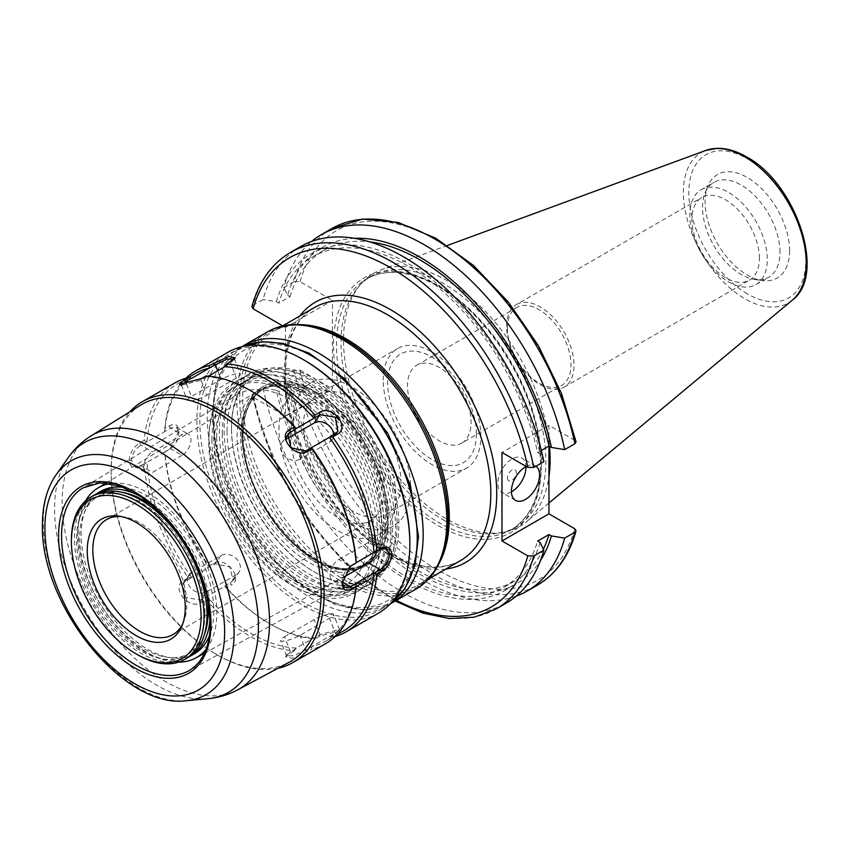 <?xml version="1.0" encoding="UTF-8"?>
<svg xmlns="http://www.w3.org/2000/svg" width="849" height="849" viewBox="0 0 849 849"><rect width="100%" height="100%" fill="white"/><g stroke="black" fill="none" stroke-linecap="round" stroke-linejoin="round"><path stroke-width="0.64" stroke-dasharray="4.25 3.18" d="M549.526 446.351A146.092 84.348 -120 0 0 446.818 280.52A146.092 84.348 -120 0 0 381.392 269.717A146.092 84.348 -120 0 0 361.26 283.566A146.092 84.348 -120 0 0 355.582 403.052A146.092 84.348 -120 0 0 446.818 519.089A146.092 84.348 -120 0 0 504.699 532.026A146.092 84.348 -120 0 0 526.762 521.509A146.092 84.348 -120 0 0 548.942 476.767M443.454 519.991A144.818 83.605 -120 0 0 500.836 532.811A144.818 83.605 -120 0 0 515.863 527.165A144.818 83.605 -120 0 0 538.064 411.118A144.818 83.605 -120 0 0 443.454 283.502A144.818 83.605 -120 0 0 371.045 276.328A144.818 83.605 -120 0 0 358.639 286.527A144.818 83.605 -120 0 0 353.014 404.962A144.818 83.605 -120 0 0 443.454 519.991M789.581 250.688A59.738 34.491 -120 0 0 754.994 182.758A59.738 34.491 -120 0 0 707.875 186.111A59.738 34.491 -120 0 0 705.095 201.913A59.738 34.491 -120 0 0 762.413 280.573A59.738 34.491 -120 0 0 789.581 250.688M779.976 252.174A54.771 31.625 -120 0 0 756.066 197.053A54.771 31.625 -120 0 0 713.86 182.386A54.771 31.625 -120 0 0 705.073 192.967A54.771 31.625 -120 0 0 702.526 207.453A54.771 31.625 -120 0 0 755.069 279.576A54.771 31.625 -120 0 0 768.632 277.252A54.771 31.625 -120 0 0 779.976 252.174M701.168 189.709A54.771 31.625 -120 0 1 743.374 204.386A54.771 31.625 -120 0 1 767.284 259.507A54.771 31.625 60 0 1 755.939 284.574A54.771 31.625 60 0 1 713.733 269.908A54.771 31.625 60 0 1 689.823 214.786A54.771 31.625 -120 0 1 701.168 189.709L713.86 182.386M759.377 258.287A47.682 27.529 -120 0 0 738.566 210.297A47.682 27.529 -120 0 0 701.815 197.52A47.682 27.529 -120 0 0 691.946 219.35A47.682 27.529 60 0 0 712.757 267.339A47.682 27.529 60 0 0 749.508 280.117A47.682 27.529 60 0 0 759.377 258.287M516.447 304.547A47.682 27.529 -120 0 1 553.187 317.314A47.682 27.529 -120 0 1 574.009 365.303A47.682 27.529 60 0 1 564.129 387.133A47.682 27.529 60 0 1 527.388 374.367A47.682 27.529 60 0 1 506.566 326.377A47.682 27.529 -120 0 1 516.447 304.547L701.815 197.52M507.384 328.128A44.965 25.958 60 0 1 516.691 307.54A44.965 25.958 60 0 1 551.351 319.585A44.965 25.958 60 0 1 570.974 364.837A44.965 25.958 60 0 1 561.667 385.425A44.965 25.958 60 0 1 527.006 373.38A44.965 25.958 60 0 1 507.384 328.128M461.771 443.093A44.965 25.958 60 0 0 471.089 422.505A44.965 25.958 -120 0 0 451.456 377.253A44.965 25.958 -120 0 0 416.806 365.208A44.965 25.958 -120 0 0 407.488 385.796A44.965 25.958 60 0 0 427.121 431.048A44.965 25.958 60 0 0 461.771 443.093L561.667 385.425M476.395 433.956A62.741 36.231 60 0 1 432.035 459.574A62.741 36.231 60 0 1 387.664 382.729A62.741 36.231 60 0 1 432.035 357.111A62.741 36.231 60 0 1 476.395 433.956M383.228 380.161A69.024 39.85 60 0 1 397.523 348.568A69.024 39.85 60 0 1 450.713 367.055A69.024 39.85 60 0 1 480.831 436.513A69.024 39.85 60 0 1 466.536 468.117A69.024 39.85 60 0 1 413.357 449.62A69.024 39.85 60 0 1 383.228 380.161M303.369 426.272A69.024 39.85 60 0 1 317.664 394.679A69.024 39.85 60 0 1 370.843 413.166A69.024 39.85 60 0 1 400.972 482.625A69.024 39.85 60 0 1 386.677 514.218A69.024 39.85 60 0 1 333.498 495.731A69.024 39.85 60 0 1 303.369 426.272M293.754 420.722A82.618 47.693 60 0 1 310.861 382.899A82.618 47.693 60 0 1 374.526 405.037A82.618 47.693 60 0 1 410.587 488.175A82.618 47.693 60 0 1 393.48 525.998A82.618 47.693 60 0 1 329.815 503.86A82.618 47.693 60 0 1 293.754 420.722M278.96 429.265A82.618 47.693 60 0 1 296.078 391.442A82.618 47.693 60 0 1 359.732 413.569A82.618 47.693 60 0 1 395.804 496.718A82.618 47.693 60 0 1 378.686 534.53A82.618 47.693 60 0 1 315.021 512.403A82.618 47.693 60 0 1 278.96 429.265M290.422 435.877A66.402 38.343 60 0 1 304.175 405.482A66.402 38.343 60 0 1 355.349 423.269A66.402 38.343 60 0 1 384.342 490.096A66.402 38.343 60 0 1 370.589 520.501A66.402 38.343 60 0 1 319.415 502.704A66.402 38.343 60 0 1 290.422 435.877M120.951 516.521A66.402 38.343 60 0 1 123.041 516.733A66.402 38.343 60 0 1 186.759 604.17A66.402 38.343 60 0 1 183.66 621.733A66.402 38.343 60 0 1 182.8 623.654M71.422 539.975A93.772 54.134 -120 0 0 137.729 654.812M93.804 495.338A93.772 54.134 -120 0 0 74.383 538.266A93.772 54.134 60 0 0 115.315 632.632A93.772 54.134 60 0 0 187.565 657.752M204.917 613.636A90.843 52.447 60 0 1 186.111 655.216A90.843 52.447 60 0 1 116.101 630.881A90.843 52.447 60 0 1 76.452 539.465A90.843 52.447 -120 0 1 95.268 497.875A90.843 52.447 -120 0 1 165.268 522.22A90.843 52.447 -120 0 1 204.917 613.636M204.269 634.967A90.843 52.447 60 0 1 189.359 653.337A90.843 52.447 60 0 1 119.359 629.003A90.843 52.447 60 0 1 79.71 537.587A90.843 52.447 -120 0 1 98.516 495.996L95.268 497.875M206.169 592.199A90.843 52.447 -120 0 0 159.877 512.021M121.895 492.271A90.843 52.447 -120 0 0 98.516 495.996M140.552 496.251A93.772 54.134 -120 0 1 210.244 612.946A93.772 54.134 60 0 1 210.159 616.82M189.168 656.765A93.772 54.134 60 0 1 117.512 629.629A93.772 54.134 60 0 1 77.63 536.388A93.772 54.134 -120 0 1 95.459 494.447M124.039 487.464A93.772 54.134 -120 0 1 213.789 610.898A93.772 54.134 60 0 1 209.512 635.508M194.368 653.826A93.772 54.134 60 0 1 122.118 628.706A93.772 54.134 60 0 1 81.186 534.339A93.772 54.134 -120 0 1 100.606 491.412M206.084 649.273A98.07 56.618 -120 0 0 216.835 612.66A98.07 56.618 -120 0 0 180.933 521.785A98.07 56.618 -120 0 0 110.402 483.548M85.494 500.942A98.07 56.618 -120 0 0 78.14 532.578A98.07 56.618 -120 0 0 178.566 662.146M381.456 520.883A102.071 58.931 -120 0 0 343.123 425.137A102.071 58.931 -120 0 0 268.846 386.836A102.071 58.931 -120 0 0 257.618 391.187A102.071 58.931 -120 0 0 237.115 437.543A102.071 58.931 -120 0 0 281.252 539.826A102.071 58.931 -120 0 0 359.679 567.96A102.071 58.931 -120 0 0 369.06 560.414A102.071 58.931 -120 0 0 381.456 520.883M272.02 386.189A101.02 58.326 -120 0 1 345.543 424.097A101.02 58.326 -120 0 1 383.483 518.856A101.02 58.326 60 0 1 371.215 557.995A101.02 58.326 60 0 1 362.555 565.105A101.02 58.326 60 0 1 284.712 538.033A101.02 58.326 60 0 1 240.617 436.375A101.02 58.326 -120 0 1 261.534 390.126A101.02 58.326 -120 0 1 272.02 386.189L268.846 386.836M387.961 518.145A103.323 59.653 60 0 1 366.566 565.445A103.323 59.653 60 0 1 286.941 537.767A103.323 59.653 60 0 1 241.848 433.786A103.323 59.653 -120 0 1 263.243 386.486A103.323 59.653 -120 0 1 342.858 414.163A103.323 59.653 -120 0 1 387.961 518.145M242.135 433.616A103.323 59.653 -120 0 0 287.238 537.597A103.323 59.653 -120 0 0 366.853 565.275A103.323 59.653 -120 0 0 388.258 517.975A103.323 59.653 -120 0 0 343.155 413.994A103.323 59.653 -120 0 0 263.54 386.316A103.323 59.653 -120 0 0 242.135 433.616M285.476 327.47L285.476 415.957L332.426 388.842L332.426 300.355L285.476 327.47L282.696 325.867M540.091 542.479A194.219 112.132 60 0 1 408.21 580.684A194.219 112.132 60 0 1 276.318 390.2L263.084 388.014L253.013 393.83L251.866 395.793L253.129 397.279L285.476 415.957M574.784 528.768A201.659 116.43 60 0 1 437.426 569.881A201.659 116.43 60 0 1 300.079 370.175L294.115 370.111L283.884 376.011L287.662 383.652L290.093 385.053L278.748 391.601A190.929 110.232 -120 0 0 503.669 587.444A190.929 110.232 -120 0 0 537.661 541.078M300.079 370.175L332.426 388.842M276.318 390.2L278.748 391.601M516.256 596.136A205.798 118.818 60 0 1 283.884 376.011M331.598 228.689A205.798 118.818 -120 0 0 294.115 281.624L283.884 287.524A205.798 118.818 60 0 1 311.509 241.509M263.084 388.014A205.798 118.818 -120 0 0 506.375 603.055M300.578 246.592A205.798 118.818 -120 0 0 263.084 299.527L253.013 305.343A205.798 118.818 60 0 1 290.507 252.408M354.553 238.325A194.219 112.132 -120 0 0 287.662 295.165L283.884 287.524M287.662 383.652A194.219 112.132 -120 0 0 405.143 564.935A194.219 112.132 -120 0 0 540.526 560.446M294.115 281.624L300.079 281.688L332.426 300.355M287.662 295.165L290.093 296.566L278.748 303.114L276.318 301.713L263.084 299.527M251.888 306.638L253.013 305.343M300.079 281.688A201.659 116.43 60 0 1 437.426 240.575A201.659 116.43 60 0 1 574.784 440.281L576.036 441.735M574.784 440.281L548.942 425.36L548.942 446.086M290.093 296.566A190.929 110.232 60 0 1 324.085 250.2A190.929 110.232 60 0 1 369.771 241.901M543.381 549.144A190.929 110.232 60 0 1 515.014 580.896A190.929 110.232 60 0 1 290.093 385.053M548.942 425.36L501.982 452.475M543.869 461.633L540.091 453.992L537.661 452.591A190.929 110.232 -120 0 0 312.74 256.748A190.929 110.232 -120 0 0 278.748 303.114M541.312 450.49L537.661 452.591M526.231 466.472A19.92 11.504 -60 0 1 535.464 465.889A19.92 11.504 -60 0 1 535.963 466.207M511.416 491.815A19.92 11.504 -60 0 1 501.929 492.537A19.92 11.504 -60 0 1 497.811 483.421A19.92 11.504 -60 0 1 506.503 463.363A19.92 11.504 -60 0 1 521.859 458.025A19.92 11.504 -60 0 1 525.977 466.61M507.447 477.849A6.283 3.629 120 0 0 511.894 480.407A6.283 3.629 120 0 0 516.33 472.723A6.283 3.629 120 0 0 511.894 470.155A6.283 3.629 120 0 0 507.447 477.849M276.318 301.713A194.219 112.132 60 0 1 408.21 263.519A194.219 112.132 60 0 1 540.091 453.992M368.922 534.138A109.447 63.187 -120 0 0 320.71 423.534A109.447 63.187 -120 0 0 236.149 395.072A109.447 63.187 -120 0 0 214.15 444.78A109.447 63.187 -120 0 0 261.481 554.45A109.447 63.187 -120 0 0 345.585 584.611A109.447 63.187 -120 0 0 368.922 534.138M374.356 537.268A117.12 67.623 60 0 1 350.096 590.893A117.12 67.623 60 0 1 259.836 559.512A117.12 67.623 60 0 1 208.716 441.639A117.12 67.623 -120 0 1 232.976 388.025A117.12 67.623 -120 0 1 323.225 419.406A117.12 67.623 -120 0 1 374.356 537.268M222.321 433.786A117.12 67.623 -120 0 0 273.452 551.659A117.12 67.623 -120 0 0 363.701 583.03A117.12 67.623 -120 0 0 387.961 529.415A117.12 67.623 -120 0 0 336.83 411.542A117.12 67.623 -120 0 0 246.581 380.172A117.12 67.623 -120 0 0 222.321 433.786M216.707 437.033A117.12 67.623 -120 0 0 267.828 554.896A117.12 67.623 -120 0 0 358.087 586.277A117.12 67.623 -120 0 0 382.337 532.663A117.12 67.623 -120 0 0 331.216 414.79A117.12 67.623 -120 0 0 240.957 383.408A117.12 67.623 -120 0 0 216.707 437.033M211.974 439.761A117.12 67.623 -120 0 0 263.094 557.634A117.12 67.623 -120 0 0 353.354 589.015A117.12 67.623 -120 0 0 377.603 535.39A117.12 67.623 -120 0 0 326.483 417.528A117.12 67.623 -120 0 0 236.224 386.146A117.12 67.623 -120 0 0 211.974 439.761M231.49 428.49A117.12 67.623 -120 0 0 314.31 571.939A117.12 67.623 -120 0 0 372.87 577.745A117.12 67.623 -120 0 0 397.13 524.12A117.12 67.623 -120 0 0 345.999 406.257A117.12 67.623 -120 0 0 255.751 374.876A117.12 67.623 -120 0 0 231.49 428.49L231.49 427.472A118.382 68.345 -120 0 0 315.202 572.449A118.382 68.345 -120 0 0 398.903 524.12A118.382 68.345 -120 0 0 315.202 379.142A118.382 68.345 -120 0 0 231.49 427.472M227.054 431.059A117.12 67.623 -120 0 0 278.175 548.921A117.12 67.623 -120 0 0 368.434 580.302A117.12 67.623 -120 0 0 392.694 526.688A117.12 67.623 -120 0 0 341.563 408.815A117.12 67.623 -120 0 0 251.315 377.434A117.12 67.623 -120 0 0 227.054 431.059M390.922 531.124A121.311 70.032 60 0 1 365.792 586.659A121.311 70.032 60 0 1 272.317 554.153A121.311 70.032 60 0 1 219.36 432.077A121.311 70.032 -120 0 1 244.491 376.542A121.311 70.032 -120 0 1 337.966 409.048A121.311 70.032 -120 0 1 390.922 531.124M249.224 373.815A121.311 70.032 -120 0 1 342.699 406.31A121.311 70.032 -120 0 1 395.655 528.396A121.311 70.032 60 0 1 370.525 583.921A121.311 70.032 60 0 1 277.05 551.426A121.311 70.032 60 0 1 224.094 429.35A121.311 70.032 -120 0 1 249.224 373.815L244.491 376.542M238.866 379.79A121.311 70.032 -120 0 1 332.352 412.285A121.311 70.032 -120 0 1 385.297 534.371A121.311 70.032 60 0 1 360.178 589.896A121.311 70.032 60 0 1 266.692 557.4A121.311 70.032 60 0 1 213.746 435.325A121.311 70.032 -120 0 1 238.866 379.79L234.133 382.528A121.311 70.032 -120 0 0 209.013 438.052A121.311 70.032 60 0 0 261.959 560.138A121.311 70.032 60 0 0 355.444 592.634A121.311 70.032 60 0 0 380.564 537.099A121.311 70.032 -120 0 0 327.618 415.023A121.311 70.032 -120 0 0 234.133 382.528M208.43 376.149L206.976 376.988A148.501 85.738 60 0 1 251.601 391.262M195.1 373.666A148.501 85.738 -120 0 0 164.727 431.61L146.973 441.862A148.501 85.738 60 0 1 177.356 383.907A148.501 85.738 60 0 1 191.609 378.367M191.609 577.373A148.501 85.738 60 0 1 146.973 462.355L164.727 452.103A148.501 85.738 -120 0 0 209.353 567.132L191.322 577.617L188.319 577.808A150.591 86.938 60 0 1 144.128 463.915L146.973 462.355M356.23 583.167A148.501 85.738 60 0 1 325.857 641.112A148.501 85.738 60 0 1 311.604 646.651L329.348 636.41A148.501 85.738 -120 0 0 343.601 630.871M296.237 648.031A148.501 85.738 60 0 1 206.976 596.497L224.72 586.245A148.501 85.738 -120 0 0 269.345 623.506A148.501 85.738 -120 0 0 313.981 637.779L296.237 648.031L294.316 650.748A150.591 86.938 60 0 1 205.936 599.723L206.976 596.497M409.844 542.394A148.501 85.738 60 0 1 379.089 610.378A148.501 85.738 60 0 1 264.665 570.592A148.501 85.738 60 0 1 199.844 421.146A148.501 85.738 60 0 1 230.599 353.173A148.501 85.738 60 0 1 304.844 360.528M305.778 450.925L299.962 459.213L329.539 442.127A12.544 9.901 -144.9 0 0 332.118 439.793A12.544 9.901 -144.9 0 0 333.593 434.868M146.973 441.862L144.128 440.429A150.591 86.938 60 0 1 174.83 382.952M206.976 376.988L205.936 375.98M325.422 643.775A150.591 86.938 60 0 1 311.933 649.167L311.604 646.651M191.322 577.617L182.981 583.305L185.698 597.569L200.969 600.041L206.689 596.741M188.319 577.808L183.883 580.366C169.991 587.476 189.04 610.919 201.5 602.281L205.936 599.723M224.72 586.245L233.093 580.663L229.973 566.983L215.179 563.853L209.353 567.132M236.362 574.688L206.785 591.764A12.544 9.901 35.1 0 1 191.704 588.919A12.544 9.901 35.1 0 1 188.839 574.985A12.544 9.901 35.1 0 1 191.418 572.64L220.995 555.564A12.544 9.901 35.1 0 1 236.075 558.409A12.544 9.901 35.1 0 1 238.951 572.343A12.544 9.901 35.1 0 1 236.362 574.688L230.546 582.966L231.077 585.205C244.427 578.848 225.41 555.395 213.46 563.29L209.024 565.848A150.591 86.938 60 0 1 164.833 451.955L170.214 448.803L178.842 431.515L178.842 432.894L176.486 427.323L170.447 428.087L164.727 431.61M224.815 586.277L226.641 587.763L231.077 585.205M209.024 565.848L209.448 567.153M329.348 636.41L332.638 637.217L337.074 634.659L341.362 630.383L319.457 636.23L315.021 638.788A150.591 86.938 60 0 1 270.831 624.365A150.591 86.938 60 0 1 226.641 587.763M315.021 638.788L313.981 637.779M164.727 451.88L170.447 448.58C175.669 444.77 178.47 439.559 178.842 432.937L178.842 431.568C178.354 424.85 175.159 422.972 169.269 425.911L164.833 428.469A150.591 86.938 60 0 1 185.899 378.208M164.833 428.469L164.727 431.388M335.058 636.559A150.591 86.938 60 0 1 332.638 637.217M294.316 650.748L285.667 656.903L292.268 658.315L311.933 649.167M277.92 668.301A150.591 86.938 60 0 1 217.588 655.099A150.591 86.938 60 0 1 111.113 470.675A150.591 86.938 60 0 1 129.844 411.829M144.128 440.429L139.692 442.987C133.431 447.115 129.918 452.867 129.154 460.254C129.971 467.162 133.484 469.232 139.692 466.472L144.128 463.915M378.665 613.042A150.591 86.938 60 0 1 262.617 572.693A150.591 86.938 60 0 1 196.883 421.146A150.591 86.938 60 0 1 228.073 352.208M329.635 636.548L335.366 633.237L339.218 629.523L319.988 634.606L314.268 637.917M296.142 648.381L286.697 654.887L286.559 655.948L293.924 655.725L311.509 647.012M284.585 636.676L314.172 619.6A12.544 2.653 -21.2 0 1 326.292 614.655A12.544 2.653 -21.2 0 1 333.551 614.379A12.544 2.653 -21.2 0 1 329.539 618.231L299.962 635.307A12.544 2.653 -21.2 0 1 287.843 640.252A12.544 2.653 -21.2 0 1 280.573 640.528A12.544 2.653 -21.2 0 1 284.585 636.676L290.411 651.692L289.88 653.306M342.168 581.873L338.857 579.963L342.996 577.575M342.126 582.488L342.115 583.157M342.115 583.114L342.115 581.841C342.529 575.144 345.331 569.934 350.51 566.198L338.857 559.47A12.544 7.248 -60 0 0 330.664 570.528A12.544 7.248 -60 0 0 332.585 580.589A12.544 7.248 -60 0 0 338.857 579.963M350.743 565.975L350.191 566.379M146.601 441.862L140.87 445.163C135.331 448.781 132.211 453.822 131.521 460.254L134.354 466.143L140.87 465.655L146.601 462.355M182.1 455.308L152.512 472.384A12.544 7.248 120 0 1 146.24 472.999A12.544 7.248 120 0 1 144.319 462.949A12.544 7.248 120 0 1 152.512 451.891L182.1 434.815A12.544 7.248 120 0 1 188.372 434.189A12.544 7.248 120 0 1 190.293 444.239A12.544 7.248 120 0 1 182.1 455.308L170.447 448.58L171.275 448.049L170.214 448.803M178.842 431.61L178.842 432.894M380.087 549.123L368.434 542.394A12.544 7.248 -60 0 1 374.717 541.768A12.544 7.248 -60 0 1 376.871 550.98M368.434 542.394L338.857 559.47M299.962 459.213A12.544 9.901 -144.9 0 1 284.882 456.359A12.544 9.901 -144.9 0 1 282.006 442.435A12.544 9.901 -144.9 0 1 284.585 440.09L286.506 438.986M234.451 358.989L230.546 363.085L224.815 366.397M206.689 376.86L200.969 380.161L181.739 385.255L181.484 384.565M206.785 395.167L236.362 378.092A12.544 2.653 158.8 0 0 240.384 374.239A12.544 2.653 158.8 0 0 233.114 374.526A12.544 2.653 158.8 0 0 220.995 379.471L191.418 396.547A12.544 2.653 158.8 0 0 187.406 400.399A12.544 2.653 158.8 0 0 194.665 400.112A12.544 2.653 158.8 0 0 206.785 395.167L200.969 380.161L201.5 378.548M111.113 470.675L111.113 472.384A148.501 85.738 -120 0 0 216.113 654.25A148.501 85.738 -120 0 0 288.978 662.369M140.51 405.206A148.501 85.738 -120 0 0 111.113 472.384M792.329 300.143A86.863 50.155 60 0 1 744.785 298.699A86.863 50.155 60 0 1 686.937 218.225A86.863 50.155 60 0 1 705.89 150.422M747.332 293.85A82.724 47.767 60 0 1 688.836 192.532A82.724 47.767 60 0 1 747.332 158.752A82.724 47.767 60 0 1 805.828 260.07A82.724 47.767 60 0 1 747.332 293.85M242.878 435.07A101.02 58.326 60 0 1 263.806 388.821A101.02 58.326 60 0 1 341.648 415.883A101.02 58.326 60 0 1 385.743 517.55A101.02 58.326 60 0 1 364.815 563.789A101.02 58.326 60 0 1 286.973 536.727A101.02 58.326 60 0 1 242.878 435.07M242.878 434.38A101.859 58.804 60 0 1 314.905 392.8A101.859 58.804 60 0 1 386.921 517.55A101.859 58.804 60 0 1 314.905 559.13A101.859 58.804 60 0 1 242.878 434.38M417.241 534.711A144.309 83.319 60 0 1 315.202 593.631A144.309 83.319 60 0 1 213.152 416.88A144.309 83.319 60 0 1 315.202 357.96A144.309 83.319 60 0 1 417.241 534.711A144.309 83.319 60 0 1 315.202 593.631A144.309 83.319 60 0 1 213.152 416.88A144.309 83.319 60 0 1 315.202 357.96A144.309 83.319 60 0 1 417.241 534.711M392.408 602.684A148.501 85.738 60 0 1 277.973 562.908A148.501 85.738 60 0 1 213.152 413.463A148.501 85.738 60 0 1 243.907 345.49M267.573 331.821A148.501 85.738 -120 0 0 236.818 399.805A148.501 85.738 -120 0 0 301.639 549.239A148.501 85.738 -120 0 0 416.074 589.026M282.452 326.005L272.932 331.503C291.61 321.06 314.746 323.246 342.327 338.061A147.291 85.038 -120 0 0 239.747 399.094A147.291 85.038 -120 0 0 343.113 579.029A147.291 85.038 -120 0 0 448.039 521.159C447.083 552.466 437.405 573.595 419.024 584.547A146.092 84.348 60 0 1 306.447 545.408A146.092 84.348 60 0 1 242.676 398.383A146.092 84.348 60 0 1 272.932 331.503A146.092 84.348 60 0 1 301.151 324.679M439.039 563.524A146.092 84.348 60 0 1 419.024 584.547L428.543 579.05M284.213 374.398A146.092 84.348 60 0 1 314.47 307.518C295.696 318.736 286.028 340.46 285.444 372.69C284.627 424.893 318.173 494.903 362.682 533.459C400.983 565.508 433.616 574.55 460.561 560.563A146.092 84.348 60 0 1 347.984 521.424A146.092 84.348 60 0 1 284.213 374.398M285.476 352.897A150.273 86.757 60 0 1 299.824 315.977M253.129 397.279A201.659 116.43 -120 0 0 396.504 600.317M445.916 569.021A150.273 86.757 60 0 1 285.466 390.466M294.115 370.111A205.798 118.818 -120 0 0 537.396 585.152M496.304 608.871A205.798 118.818 60 0 1 253.013 393.83M437.426 285.243A146.941 84.836 -120 0 0 333.53 345.235A146.941 84.836 -120 0 0 437.426 525.202A146.941 84.836 -120 0 0 541.333 465.21A146.941 84.836 -120 0 0 437.426 285.243M438.933 286.113A144.818 83.605 -120 0 0 366.524 278.939A144.818 83.605 -120 0 0 344.323 394.987A144.818 83.605 -120 0 0 438.933 522.602A144.818 83.605 -120 0 0 511.342 529.776A144.818 83.605 -120 0 0 533.543 413.728A144.818 83.605 -120 0 0 438.933 286.113M236.149 395.072L82.809 487.973A105.658 61.001 60 0 1 164.441 515.46A105.658 61.001 60 0 1 210.987 622.232A105.658 61.001 60 0 1 188.457 670.965L345.585 584.611M390.731 603.352A148.501 85.738 60 0 1 386.486 606.101A148.501 85.738 60 0 1 272.062 566.325A148.501 85.738 60 0 1 207.241 416.88A148.501 85.738 60 0 1 237.996 348.897A148.501 85.738 60 0 1 242.496 346.594M335.366 433.85L329.539 442.127M201.5 602.281L200.969 600.041L206.785 591.764M213.46 563.29L215.179 563.853L220.995 555.564M183.883 580.366L185.591 580.928L191.418 572.64M319.457 636.23L319.988 634.606L314.172 619.6M307.497 651.735L305.778 650.313L299.962 635.307M337.074 634.659L335.366 633.237L329.539 618.231M129.154 460.254L131.521 460.254M139.692 442.987L140.87 445.163L152.512 451.891M139.692 466.472L140.87 465.655L152.512 472.384M169.269 449.397L170.447 448.58M169.269 425.911L170.447 428.087L182.1 434.815M286.601 437.224L284.585 440.09M231.077 361.472L230.546 363.085L236.362 378.092M217.652 370.833L220.995 379.471M186.504 383.875L191.418 396.547M237.805 689.781A146.644 84.667 60 0 1 125.281 648.795A146.644 84.667 60 0 1 62.147 502.152A146.644 84.667 60 0 1 91.183 435.824M207.591 698.748A144.139 83.223 60 0 1 105.605 639.997A144.139 83.223 60 0 1 54.58 508.572A144.139 83.223 60 0 1 68.313 457.505M56.087 474.803A134.959 77.917 -120 0 0 43.235 522.623A134.959 77.917 -120 0 0 91.013 645.675A134.959 77.917 -120 0 0 186.504 700.68M548.942 503.022L526.762 521.509M500.836 532.811L504.699 532.026M358.639 286.527L361.26 283.566M447.465 245.435L381.392 269.717M705.073 192.967L707.875 186.111M755.069 279.576L762.413 280.573M755.939 284.574L768.632 277.252M564.129 387.133L749.508 280.117M416.806 365.208L516.691 307.54M317.664 394.679L397.523 348.568M386.677 514.218L466.536 468.117M296.078 391.442L310.861 382.899M378.686 534.53L393.48 525.998M106.592 519.556L304.175 405.482M123.041 516.733L118.764 516.15M189.359 653.337L186.111 655.216M106.157 483.007L257.618 391.187M204.429 653.221L359.679 567.96M371.215 557.995L369.06 560.414M362.555 565.105L364.815 563.789C324.658 592.751 239.705 503.584 243.122 434.72C243.451 412.296 250.338 396.992 263.806 388.821L261.534 390.126M241.816 346.753L225.282 363.34L215.285 386.592L211.932 415.172L216.336 452.443L229.156 491.497L249.298 529.139L275.097 562.25L304.43 588.081L334.973 604.488L364.38 610.006L390.264 603.862M535.464 465.889L521.859 458.025M515.534 500.39L501.929 492.537M324.085 250.2L312.74 256.748M515.014 580.896L503.669 587.444M251.866 395.793L271.988 457.484L305.131 516.319L347.719 565.965L395.209 601.071M371.045 276.328L366.524 278.939C386.051 268.188 409.834 270.608 437.872 286.219C482.465 311.116 525.17 372.902 536.748 429.488C546.13 479.218 537.65 512.647 511.342 529.776L515.863 527.165M183.66 621.733L182.026 625.734M173.005 634.574L370.589 520.501M363.701 583.03L358.087 586.277M353.354 589.015L350.096 590.893M372.87 577.745L368.434 580.302M370.525 583.921L365.792 586.659M246.581 380.172L240.957 383.408M236.224 386.146L232.976 388.025M255.751 374.876L251.315 377.434M360.178 589.896L355.444 592.634M314.31 571.939L315.202 572.449M230.599 353.173L242.432 346.615M390.689 603.406L379.089 610.378M188.351 377.561L177.356 383.907M336.883 634.744L325.857 641.112M269.345 623.506L270.831 624.365M182.981 583.305L188.839 574.985M233.093 580.663L238.951 572.343M285.667 656.903L286.697 654.887M341.362 630.383L339.218 629.523M339.536 629.788L333.551 614.379M286.559 655.948L280.573 640.528M342.115 583.252L342.115 581.883M134.354 466.143L146.24 472.999M176.486 427.323L188.372 434.189M386.603 548.634L374.717 541.768M344.471 587.444L332.585 580.589M337.976 431.462L332.118 439.793M287.864 434.104L282.006 442.435M179.595 384.385L181.739 385.255M235.29 357.875L234.26 359.891M234.398 358.83L240.384 374.239M181.421 384.99L187.406 400.399M216.113 654.25L217.588 655.099"/><path stroke-width="1.27" d="M548.942 476.767A146.092 84.348 -120 0 0 549.526 446.351M182.8 623.654A66.402 38.343 60 0 1 173.005 634.574A66.402 38.343 60 0 1 121.832 616.777A66.402 38.343 60 0 1 92.838 549.95A66.402 38.343 60 0 1 106.592 519.556A66.402 38.343 60 0 1 120.951 516.521M87.245 550.821A69.3 40.009 60 0 1 118.764 516.15A69.3 40.009 60 0 1 185.252 607.406A69.3 40.009 60 0 1 182.026 625.734A69.3 40.009 60 0 1 127.361 629.629A69.3 40.009 60 0 1 87.245 550.821M71.422 541.683A91.681 52.935 -120 0 0 136.243 653.963A91.681 52.935 -120 0 0 201.075 616.533A91.681 52.935 -120 0 0 136.254 504.253A91.681 52.935 -120 0 0 71.422 541.683L71.422 539.975A93.772 54.134 -120 0 1 90.843 497.047A93.772 54.134 -120 0 1 163.104 522.167A93.772 54.134 -120 0 1 204.036 616.533A93.772 54.134 -120 0 1 184.615 659.461A93.772 54.134 -120 0 1 137.729 654.812L136.243 653.963M184.615 659.461L187.565 657.752A93.772 54.134 60 0 0 206.986 614.825A93.772 54.134 -120 0 0 166.064 520.469A93.772 54.134 -120 0 0 93.804 495.338L90.843 497.047M206.169 592.199A90.843 52.447 -120 0 1 208.175 611.758A90.843 52.447 60 0 1 204.269 634.967M159.877 512.021A90.843 52.447 -120 0 0 121.895 492.271M210.159 616.82A93.772 54.134 60 0 1 190.823 655.874A93.772 54.134 60 0 1 189.168 656.765M140.552 496.251A93.772 54.134 -120 0 0 97.051 493.46A93.772 54.134 -120 0 0 95.459 494.447M209.512 635.508A93.772 54.134 60 0 1 194.368 653.826L190.823 655.874M124.039 487.464A93.772 54.134 -120 0 0 100.606 491.412L97.051 493.46M110.402 483.548A98.07 56.618 -120 0 0 97.847 488.048A98.07 56.618 -120 0 0 85.494 500.942M178.566 662.146A98.07 56.618 -120 0 0 195.917 657.901A98.07 56.618 -120 0 0 206.084 649.273M396.504 600.317A201.659 116.43 -120 0 0 527.823 555.872L501.982 540.962L548.942 513.847L574.784 528.768L576.025 530.922C569.053 555.957 556.18 574.03 537.396 585.152A205.798 118.818 -120 0 0 574.89 532.217L576.025 530.922M527.823 467.385A201.659 116.43 -120 0 0 390.476 267.679A201.659 116.43 -120 0 0 253.129 308.792L251.888 306.638C258.849 281.603 271.722 263.53 290.507 252.408L300.578 246.592A205.798 118.818 -120 0 1 543.869 461.633L533.798 467.449L527.823 467.385L501.982 452.475L501.982 540.962M253.129 308.792L282.696 325.867M574.89 532.217L564.67 538.117A205.798 118.818 60 0 1 527.176 591.053A205.798 118.818 60 0 1 516.256 596.136M311.509 241.509A205.798 118.818 60 0 1 321.378 234.589A205.798 118.818 60 0 1 564.67 449.63L551.436 447.444A194.219 112.132 -120 0 0 354.553 238.325M574.89 443.73A205.798 118.818 -120 0 0 331.598 228.689L362.523 219.063L398.064 222.406L435.792 238.229L473.328 265.344L508.254 301.926L538.277 345.511L561.391 393.193L576.046 441.767L574.89 443.73L564.67 449.63M506.375 603.055A205.798 118.818 -120 0 0 543.869 550.12L533.798 555.936A205.798 118.818 60 0 1 496.304 608.871L506.375 603.055M540.526 560.446A194.219 112.132 -120 0 0 551.436 535.931L564.67 538.117M548.942 446.086L548.942 513.847M551.436 535.931L549.006 534.53L537.661 541.078L540.091 542.479L543.869 550.12M527.823 555.872L533.798 555.936M551.436 447.444L549.006 446.043L541.312 450.49M369.771 241.901A190.929 110.232 60 0 1 549.006 446.043M549.006 534.53A190.929 110.232 60 0 1 543.381 549.144M535.963 466.207A19.92 11.504 -60 0 1 539.582 475.005A19.92 11.504 -60 0 1 530.89 495.052A19.92 11.504 -60 0 1 515.534 500.39A19.92 11.504 -60 0 1 511.416 491.274A19.92 11.504 -60 0 1 526.231 466.472M525.977 466.61A19.92 11.504 -60 0 1 525.977 467.152A19.92 11.504 -60 0 1 511.416 491.815M311.604 447.646A148.501 85.738 60 0 1 356.23 562.675L373.974 552.423A148.501 85.738 -120 0 0 329.348 437.394L305.778 450.925L290.963 447.773L287.864 434.104L296.237 428.522A148.501 85.738 60 0 0 251.601 391.262L250.126 390.413A150.591 86.938 60 0 1 294.316 427.015L296.142 428.501M129.844 411.829A150.591 86.938 60 0 1 142.292 401.736L174.83 382.952A150.591 86.938 60 0 1 188.319 377.561L191.609 378.367L209.353 368.116L209.024 365.601L228.71 356.453L235.29 357.875L226.641 364.03L224.72 366.747A148.501 85.738 -120 0 1 313.981 418.281L296.237 428.522M224.72 366.747L208.43 376.149M209.353 368.116A148.501 85.738 -120 0 0 195.1 373.666L188.351 377.561M336.883 634.744L343.601 630.871A148.501 85.738 -120 0 0 373.974 572.916L356.23 583.167L356.124 586.298A150.591 86.938 60 0 1 325.422 643.775L292.884 662.56A150.591 86.938 60 0 1 277.92 668.301M313.981 418.281L319.988 414.726L335.27 417.22L337.966 431.462L329.348 437.394M311.509 447.625L311.933 448.919L307.497 451.488C295.378 459.383 276.604 435.792 289.88 429.573L294.316 427.015M188.319 377.561L183.883 380.119L179.595 384.385L201.5 378.548L205.936 375.98A150.591 86.938 60 0 1 250.126 390.413M311.933 448.919A150.591 86.938 60 0 1 356.124 562.813L356.23 562.675M185.899 378.208A150.591 86.938 60 0 1 195.535 370.992A150.591 86.938 60 0 1 209.024 365.601M314.268 418.037L315.021 415.055L319.457 412.497C332.097 403.837 350.881 427.429 337.074 434.412L332.638 436.97A150.591 86.938 60 0 1 376.829 550.863L381.265 548.305C387.515 545.578 391.039 547.647 391.803 554.524C390.986 561.985 387.473 567.737 381.265 571.791L376.829 574.349A150.591 86.938 60 0 1 346.127 631.826A150.591 86.938 60 0 1 335.058 636.559M226.641 364.03A150.591 86.938 60 0 1 315.021 415.055M373.974 552.423L376.829 550.863M332.638 436.97L329.635 437.15M376.829 574.349L373.974 572.916M356.124 586.298L351.688 588.866C345.745 591.774 342.561 589.896 342.115 583.21L350.743 565.975L356.124 562.813M142.292 401.736A150.591 86.938 60 0 1 258.34 442.074A150.591 86.938 60 0 1 324.074 593.621A150.591 86.938 60 0 1 292.884 662.56M195.535 370.992L228.073 352.208A150.591 86.938 60 0 1 303.369 359.668A150.591 86.938 60 0 1 409.844 544.103A150.591 86.938 60 0 1 378.665 613.042L346.127 631.826M374.356 552.423L380.087 549.123L386.603 548.634L389.436 554.524C388.704 561.03 385.584 566.06 380.087 569.615L374.356 572.916M356.23 583.38L350.51 586.691L344.471 587.444L342.126 582.488M342.996 577.575L368.434 562.887A12.544 7.248 -60 0 0 376.871 550.98M350.191 566.379L356.23 562.887M303.369 359.668L304.844 360.528A148.501 85.738 60 0 1 409.844 542.394L409.844 544.103M319.457 412.497L319.988 414.726L314.172 423.014A12.544 9.901 -144.9 0 1 326.685 423.916A12.544 9.901 -144.9 0 1 333.593 434.868M314.172 423.014L286.506 438.986M181.484 384.565L191.322 378.229M209.448 367.766L227.054 359.031L234.451 358.989M321.113 593.621A148.501 85.738 -120 0 0 255.4 443.242A148.501 85.738 -120 0 0 140.51 405.206L91.183 435.824A146.644 84.667 60 0 1 204.641 473.381A146.644 84.667 60 0 1 269.536 621.893A146.644 84.667 60 0 1 237.805 689.781L288.978 662.369A148.501 85.738 -120 0 0 321.113 593.621M447.465 245.435L705.89 150.422A86.863 50.155 60 0 1 744.785 156.842A86.863 50.155 60 0 1 800.299 229.453A86.863 50.155 60 0 1 792.329 300.143L548.942 503.022M267.573 331.821C275.044 327.534 283.343 325.125 292.459 324.605C308.251 323.84 324.88 328.319 342.327 338.061A147.291 85.038 -120 0 1 448.049 519.355A147.291 85.038 -120 0 1 448.039 521.159C447.752 541.153 443.327 557.793 434.762 571.08C429.753 578.721 423.524 584.696 416.074 589.026A148.501 85.738 -120 0 0 446.829 521.042A148.501 85.738 -120 0 0 382.008 371.607A148.501 85.738 -120 0 0 267.573 331.821L243.907 345.49A148.501 85.738 60 0 1 358.342 385.266A148.501 85.738 60 0 1 423.163 534.711A148.501 85.738 60 0 1 392.408 602.684L390.264 603.862M301.151 324.679A146.092 84.348 60 0 1 449.28 517.667A146.092 84.348 60 0 1 439.039 563.524M282.452 326.005L314.47 307.518A146.092 84.348 60 0 1 427.047 346.657A146.092 84.348 60 0 1 490.818 493.683A146.092 84.348 60 0 1 460.561 560.563L428.543 579.05M299.824 315.977A150.273 86.757 60 0 1 419.268 330.855A150.273 86.757 60 0 1 496.739 493.683A150.273 86.757 60 0 1 445.916 569.021M290.507 252.408A205.798 118.818 60 0 1 533.798 467.449M224.645 631.847A127.095 73.375 -120 0 0 134.768 476.193A127.095 73.375 -120 0 0 44.901 528.078A127.095 73.375 -120 0 0 134.768 683.742A127.095 73.375 -120 0 0 224.645 631.847M210.966 623.951A107.749 62.21 60 0 1 134.768 667.94A107.749 62.21 60 0 1 58.581 535.974A107.749 62.21 60 0 1 134.768 491.985A107.749 62.21 60 0 1 210.966 623.951M188.457 670.965A105.658 61.001 60 0 1 107.261 641.844A105.658 61.001 60 0 1 61.563 535.963A105.658 61.001 60 0 1 82.809 487.973L99.811 482.901L120.176 486.031L142.123 497.302L163.592 515.789L182.641 539.858L197.584 567.408L207.092 595.998L210.35 623.102C209.936 646.864 202.646 662.814 188.457 670.965M242.496 346.594A148.501 85.738 60 0 1 355.264 391.739A148.501 85.738 60 0 1 417.241 538.128A148.501 85.738 60 0 1 390.731 603.352M307.497 451.488L305.778 450.925M381.265 571.791L380.087 569.615L368.434 562.887M351.688 588.866L350.51 586.691L342.168 581.873M351.688 565.381L350.51 566.198M391.803 554.524L389.436 554.524M381.265 548.305L380.087 549.123M337.074 434.412L335.366 433.85M289.88 429.573L290.411 431.801L286.601 437.224M183.883 380.119L185.591 381.541L186.504 383.875M213.46 363.043L215.179 364.454L217.652 370.833M56.087 474.803C46.982 488.069 42.439 504.688 42.45 524.661C39.988 604.159 123.349 709.658 186.504 700.68A134.959 77.917 -120 0 0 234.091 632.813A134.959 77.917 -120 0 0 163.433 485.596A134.959 77.917 -120 0 0 56.087 474.803L68.313 457.505A144.139 83.223 60 0 1 182.949 469.041A144.139 83.223 60 0 1 258.414 626.265A144.139 83.223 60 0 1 207.591 698.748C218.267 697.782 228.339 694.8 237.805 689.781M705.89 150.422L717.373 148.32C726.733 148.204 736.433 151.048 746.473 156.842C795.736 182.896 827.149 274.556 792.329 300.143M97.847 488.048L106.157 483.007M195.917 657.901L204.429 653.221M416.074 589.026L392.408 602.684M241.816 346.753L243.907 345.49M537.396 585.152L527.176 591.053M331.598 228.689L321.378 234.589M395.209 601.071L422.813 613.095L449.482 618.56L474.304 617.181L496.304 608.871M242.432 346.615L262.914 341.68L282.643 343.367L309.195 353.226L344.683 378.76L387.738 433.255L410.46 485.437L418.472 536.419L415.108 564.988L405.122 588.251L390.689 603.406M68.313 457.505C74.479 448.739 82.109 441.512 91.183 435.824M186.504 700.68L207.591 698.748"/></g></svg>
